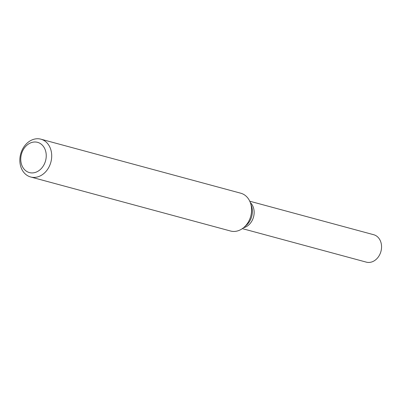 <?xml version="1.0" encoding="UTF-8"?>
<svg xmlns="http://www.w3.org/2000/svg" width="401" height="401" viewBox="0 0 401 401"><rect width="100%" height="100%" fill="white"/><g stroke="black" fill="none" stroke-linecap="round" stroke-linejoin="round"><path stroke-width="0.6" d="M35.774 138.866A19.579 15.639 105.1 0 1 40.887 139.177A19.579 15.639 105.1 0 1 50.872 162.159A19.579 15.639 105.1 0 1 30.666 176.981A19.579 15.639 105.1 0 1 20.05 157.122A19.579 15.639 105.1 0 1 35.774 138.866M40.887 139.177L240.765 193.212A19.579 15.639 105.1 0 1 250.505 203.091A19.579 15.639 105.1 0 1 243.938 227.387A19.579 15.639 105.1 0 1 235.658 231.327A19.579 15.639 105.1 0 1 230.545 231.016L30.666 176.981M33.499 142.094A15.664 12.511 105.1 0 1 44.541 163.628A15.664 12.511 105.1 0 1 22.461 166.671A15.664 12.511 105.1 0 1 33.499 142.094M250.319 202.56A14.195 11.338 105.1 0 1 253.542 216.946A14.195 11.338 105.1 0 1 243.507 227.748A14.195 11.338 105.1 0 0 253.542 216.946A14.195 11.338 105.1 0 0 250.319 202.56M249.758 201.217L373.712 234.725A14.195 11.338 105.1 0 1 380.95 251.387A14.195 11.338 105.1 0 1 366.303 262.134L242.349 228.625M243.938 227.387L246.314 225.317A15.509 12.386 -74.9 0 0 251.517 206.074L250.505 203.091"/></g></svg>
